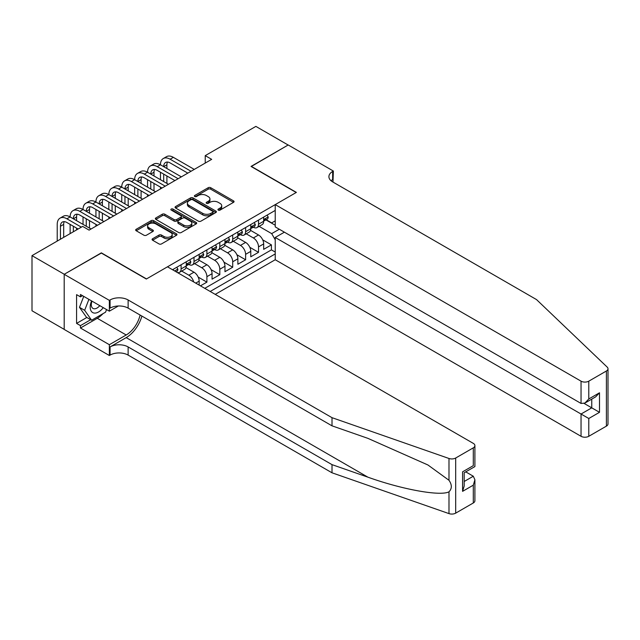 <?xml version="1.0" encoding="UTF-8"?>
<svg xmlns="http://www.w3.org/2000/svg" width="640" height="640" viewBox="0 0 640 640"><rect width="100%" height="100%" fill="white"/><g stroke="black" fill="none" stroke-linecap="round" stroke-linejoin="round"><path stroke-width="0.96" d="M218.296 210.104A1.256 0.72 0 0 0 220.072 210.104L233.528 202.336A1.792 1.032 0 0 0 234.056 201.608A1.792 1.032 0 0 0 233.528 200.872L210.728 187.712A1.792 1.032 0 0 0 208.2 187.712L194.736 195.48A1.256 0.72 0 0 0 194.376 195.992A1.256 0.72 0 0 0 194.736 196.504A1.256 0.72 0 0 0 196.512 196.504L198.256 195.504A5.728 3.312 0 0 1 206.36 195.504L208.256 196.6A5.728 3.312 0 0 1 209.936 198.936A5.728 3.312 0 0 1 208.256 201.28L206.52 202.28A1.256 0.72 0 0 0 206.152 202.792A1.256 0.72 0 0 0 206.52 203.304A1.256 0.72 0 0 0 208.288 203.304L210.032 202.304A5.728 3.312 0 0 1 218.136 202.304L220.04 203.4A5.728 3.312 0 0 1 221.72 205.736A5.728 3.312 0 0 1 220.04 208.08L218.296 209.08A1.256 0.72 0 0 0 217.928 209.592A1.256 0.72 0 0 0 218.296 210.104L218.296 209.08M152.592 238.752A1.792 1.032 0 0 0 152.072 239.488A1.792 1.032 0 0 0 152.592 240.216L158.992 243.912A1.792 1.032 0 0 0 161.52 243.912L176.472 235.28A1.792 1.032 0 0 0 176.992 234.552A1.792 1.032 0 0 0 176.472 233.816L153.672 220.656A1.792 1.032 0 0 0 151.136 220.656L136.192 229.288A1.792 1.032 0 0 0 135.672 230.016A1.792 1.032 0 0 0 136.192 230.744L143.92 235.208A1.792 1.032 0 0 0 146.448 235.208L152.848 231.512A1.792 1.032 0 0 0 153.376 230.784A1.792 1.032 0 0 0 152.848 230.056L149.016 227.84A4.792 2.768 0 0 1 147.616 225.88A4.792 2.768 0 0 1 150.568 223.328A4.792 2.768 0 0 1 155.792 223.928L170.8 232.592A4.792 2.768 0 0 1 172.208 234.552A4.792 2.768 0 0 1 169.248 237.104A4.792 2.768 0 0 1 164.024 236.504L161.52 235.064A1.792 1.032 0 0 0 158.992 235.064L152.592 238.752L152.592 240.216M101.352 253.072L64.256 274.264L32 255.64L32 310.768L64.192 329.36M101.352 252.848L146.52 278.92L296.2 192.504L251.032 166.432L288.136 145.016L255.872 126.392L205.232 155.632L205.232 163.08M32 255.64L82.648 226.4L89.096 230.128L211.68 159.352L205.232 155.632M198.384 221.168A1.792 1.032 0 0 0 200.912 221.168L215.856 212.536A1.792 1.032 0 0 0 216.384 211.808A1.792 1.032 0 0 0 215.856 211.08L193.064 197.912A1.792 1.032 0 0 0 190.528 197.912L175.584 206.544A1.792 1.032 0 0 0 175.056 207.272A1.792 1.032 0 0 0 175.584 208.008L198.384 221.168M171.712 210.376A1.256 0.72 0 0 1 172.984 210.552L196.144 223.92L181.216 232.536A1.792 1.032 0 0 1 178.688 232.536L155.888 219.376L155.888 217.912A1.792 1.032 0 0 0 155.36 218.648A1.792 1.032 0 0 0 155.888 219.376M155.888 217.912L162.28 214.224A1.792 1.032 0 0 1 164.816 214.224L174.064 219.56A1.792 1.032 0 0 0 176.592 219.56L180.84 217.112A1.792 1.032 0 0 0 181.36 216.376A1.792 1.032 0 0 0 180.84 215.648L171.216 210.088A1.256 0.72 0 0 1 170.848 209.576A1.256 0.72 0 0 1 171.616 208.912A1.256 0.72 0 0 1 172.984 209.064L196.168 222.448A1.792 1.032 0 0 1 196.688 223.176A1.792 1.032 0 0 1 196.168 223.912L196.168 222.448M200.456 285.848L206.904 282.128L198.176 277.088M194.592 263.616L201.744 267.744A7.296 4.216 60 0 1 206.904 276.688L212.064 273.704L212.064 279.144L219.808 274.672L211.08 269.64M207.496 256.168L214.648 260.296A7.296 4.216 60 0 1 219.808 269.24L224.968 266.256L224.968 271.696L232.712 267.224L223.984 262.184M220.4 248.72L227.552 252.848A7.296 4.216 60 0 1 232.712 261.784L237.872 258.808L237.872 264.248L245.616 259.776L236.888 254.736M233.304 241.272L240.456 245.4A7.296 4.216 60 0 1 245.616 254.336L250.776 251.36L250.776 256.8L258.52 252.328L258.52 246.888A7.296 4.216 -120 0 0 253.36 237.952L246.208 233.816M249.792 247.288L258.52 252.328M199.168 285.104L199.168 281.16A7.296 4.216 -120 0 0 194 272.216L186.024 267.608M193.696 281.952A7.296 4.216 60 0 0 188.84 275.2L181.688 271.064M212.064 273.704A7.296 4.216 -120 0 0 206.904 264.768L198.928 260.16M224.968 266.256A7.296 4.216 -120 0 0 219.808 257.32L211.832 252.712M237.872 258.808A7.296 4.216 -120 0 0 232.712 249.864L224.736 245.264M250.776 251.36A7.296 4.216 -120 0 0 245.616 242.416L237.64 237.808M215.232 294.376L275.232 259.736L581.04 436.296L581.04 414.024L591.752 407.84L591.752 399.112M210.2 291.472L275.232 253.928M275.232 210.424L172.52 269.72M188.776 264.432L188.84 264.472A7.296 4.216 60 0 0 192.488 264.832L197.656 261.848A7.296 4.216 -120 0 0 199.168 258.512L199.168 254.336M201.68 256.984L201.744 257.016A7.296 4.216 60 0 0 205.392 257.384L210.552 254.4A7.296 4.216 -120 0 0 212.064 251.056L212.064 246.888M214.584 249.528L214.648 249.568A7.296 4.216 60 0 0 218.296 249.928L223.456 246.952A7.296 4.216 -120 0 0 224.968 243.608L224.968 239.44M227.488 242.08L227.552 242.12A7.296 4.216 60 0 0 231.2 242.48L236.36 239.504A7.296 4.216 -120 0 0 237.872 236.16L237.872 231.992M240.384 234.632L240.456 234.672A7.296 4.216 60 0 0 244.104 235.032L249.264 232.048A7.296 4.216 -120 0 0 250.776 228.712L250.776 224.536M204.776 288.344L271.424 249.872L271.424 244.88L263.68 249.344L263.68 243.912A7.296 4.216 -120 0 0 258.52 234.968L250.536 230.36M253.288 227.184L253.36 227.224A7.296 4.216 -120 0 0 257.008 227.584A7.296 4.216 -120 0 0 258.52 224.24L258.52 220.072M257.008 227.584L262.168 224.6A7.296 4.216 -120 0 0 263.68 221.264L263.68 217.088M173.36 270.208L173.36 269.24M181.096 264.768L181.096 268.936A7.296 4.216 60 0 1 179.584 272.28A7.296 4.216 60 0 1 177.336 272.504M179.584 272.28L184.752 269.304A7.296 4.216 -120 0 0 186.264 265.96L186.264 261.784M194 257.32L194 261.488A7.296 4.216 60 0 1 192.488 264.832M206.904 249.864L206.904 254.04A7.296 4.216 60 0 1 205.392 257.384M219.808 242.416L219.808 246.592A7.296 4.216 60 0 1 218.296 249.928M232.712 234.968L232.712 239.136A7.296 4.216 60 0 1 231.2 242.48M245.616 227.52L245.616 231.688A7.296 4.216 60 0 1 244.104 235.032M245.616 254.336L245.616 259.776M232.712 261.784L232.712 267.224M219.808 269.24L219.808 274.672M206.904 276.688L206.904 282.128M275.232 239.776L271.68 233.624L259.112 226.368M271.68 233.624L279.296 229.232M265.936 219.88L275.232 225.248M266.192 219.728L271.68 222.896L275.232 220.848M262.696 239.84L271.424 244.88M271.424 249.872L275.232 252.064M218.8 210.288L220.04 209.568A5.728 3.312 0 0 0 221.72 207.232L221.72 205.736M209.936 198.936L209.936 200.424A5.728 3.312 0 0 1 208.256 202.768L207.016 203.48M233.504 202.352L210.728 189.2A1.792 1.032 0 0 0 208.2 189.2L195.24 196.68M215.832 212.552L193.064 199.4A1.792 1.032 0 0 0 190.528 199.4L175.608 208.016L175.584 206.544M212.696 212.32A1.256 0.72 0 0 0 213.064 211.808A1.256 0.72 0 0 0 212.696 211.296L192.68 199.744A1.256 0.72 0 0 0 190.912 199.744L189.072 200.8A5.728 3.312 0 0 0 187.392 203.144A5.728 3.312 0 0 0 189.072 205.48L202.752 213.376A5.728 3.312 0 0 0 210.856 213.376L212.696 212.32L212.696 213.808A1.256 0.72 0 0 0 213.064 213.296L213.064 211.808M187.392 203.144L187.392 204.632A5.728 3.312 0 0 0 189.072 206.976L189.072 205.48M212.696 213.808L210.856 214.872A5.728 3.312 0 0 1 202.752 214.872L189.072 206.976M155.912 219.392L162.28 215.712L162.28 214.224M181.36 216.376L181.36 217.864A1.792 1.032 0 0 1 180.84 218.6L176.592 221.048A1.792 1.032 0 0 1 174.064 221.048L164.816 215.712A1.792 1.032 0 0 0 162.28 215.712M183.656 225.096A4.792 2.768 0 0 0 188.88 225.696A4.792 2.768 0 0 0 191.84 223.144A4.792 2.768 0 0 0 190.432 221.184L185.144 218.136A1.792 1.032 0 0 0 182.616 218.136L178.368 220.584A1.792 1.032 0 0 0 177.848 221.312A1.792 1.032 0 0 0 178.368 222.048L183.656 225.096L183.656 226.584A4.792 2.768 0 0 0 188.88 227.184A4.792 2.768 0 0 0 191.84 224.632L191.84 223.144M177.848 221.312L177.848 222.8A1.792 1.032 0 0 0 178.368 223.536L178.368 222.048M183.656 226.584L178.368 223.536M172.208 234.552L172.208 236.04A4.792 2.768 0 0 1 169.248 238.592A4.792 2.768 0 0 1 164.024 237.992L161.52 236.552A1.792 1.032 0 0 0 158.992 236.552L152.616 240.232M147.616 225.88L147.616 227.376A4.792 2.768 0 0 0 149.016 229.328L149.016 227.84M152.848 230.056L152.848 231.512L149.016 229.328M176.448 235.296L153.672 222.144A1.792 1.032 0 0 0 151.136 222.144L136.216 230.76L136.192 229.288M267.104 215.112L268.2 217.016A4.832 2.792 60 0 1 267.192 219.152L264.744 220.568A4.832 2.792 -120 0 0 265.584 219.456L265.488 219.024M57.224 241.08L57.224 224.392A13.688 7.904 60 0 1 60.064 218.128L63.288 216.264A13.688 7.904 60 0 1 70.128 216.936A13.688 7.904 60 0 1 72.968 210.672L76.192 208.816A13.688 7.904 60 0 1 83.032 209.488A13.688 7.904 60 0 1 85.864 203.224L89.096 201.36A13.688 7.904 60 0 1 95.936 202.04A13.688 7.904 60 0 1 98.768 195.776L102 193.912A13.688 7.904 60 0 1 108.84 194.592A13.688 7.904 60 0 1 111.672 188.328L114.904 186.464A13.688 7.904 60 0 1 121.744 187.144A13.688 7.904 60 0 1 124.576 180.872L127.8 179.016A13.688 7.904 60 0 1 134.648 179.688A13.688 7.904 60 0 1 137.48 173.424L140.704 171.56A13.688 7.904 60 0 1 147.552 172.24A13.688 7.904 60 0 1 150.384 165.976L153.608 164.112A13.688 7.904 60 0 1 160.456 164.792A13.688 7.904 60 0 1 163.288 158.528L166.512 156.664A13.688 7.904 60 0 1 173.36 157.344L194.264 169.408M163.288 158.528A13.688 7.904 60 0 1 170.128 159.208L191.032 171.272M263.84 220.792L263.864 220.792A4.832 2.792 -120 0 0 264.744 220.568M264.96 219.096L265.584 219.456C265.28 218.728 264.768 219.024 264.04 220.352A4.832 2.792 60 0 1 263.68 221.04M187.808 173.136L170.128 162.928A9.128 5.264 -120 0 0 165.568 162.48A9.128 5.264 -120 0 0 163.68 166.656L166.904 164.792L166.904 168.52M167.48 162.056A9.128 5.264 -120 0 0 166.904 164.792M163.68 174.104L163.68 181.552M166.904 175.968L166.904 183.416M160.456 188.928L160.456 187.144M160.456 179.688L160.456 172.24M91.608 300.928A11.864 6.848 120 0 0 94.392 313.088A11.864 6.848 120 0 0 103.24 307.648M92 301.16A8.12 4.688 120 0 0 92.992 308.424A8.12 4.688 120 0 0 94.184 308.792A8.12 4.688 120 0 0 99.784 305.656M106.56 309.568L105.544 312.184L91.616 320.232L86.456 317.248L79.488 307.336L83.736 296.392M91.616 320.232L84.648 310.32L88.896 299.368M79.488 307.336L84.648 310.32M284.392 232.176L275.232 237.464L588.784 418.496L588.784 436.296L606.4 426.128L606.4 371A5.472 3.16 0 0 0 608 368.768A5.472 3.16 0 0 0 607.208 367.128L536.528 299.592L332.648 181.888A12.776 7.376 180 0 1 328.912 176.672A12.776 7.376 180 0 1 332.648 171.456L333.36 171.048L288.2 144.976L251.232 166.544M275.232 237.464L275.232 259.736M251.232 166.32L296.392 192.392L275.232 204.608L581.04 381.168A5.472 3.16 0 0 0 588.784 381.168L606.4 371M333.36 171.048L332.976 182.072M275.232 204.608L275.232 226.888L581.04 403.44L581.04 381.168M608 368.768L608 423.896A5.472 3.16 180 0 1 606.4 426.128M588.784 436.296A5.472 3.16 180 0 1 581.04 436.296M331.04 180.752A12.776 7.376 180 0 1 332.648 179.616L332.648 171.456M584.136 403.44L599.496 412.312L588.784 418.496M588.784 381.168L588.784 398.976L584.912 403.064L581.04 403.44M588.784 398.976L599.496 392.792L595.624 396.88L584.912 403.064M473.296 502.976L473.296 485.168L474.904 479.776L474.904 500.736A5.472 3.16 180 0 1 473.296 502.976L455.688 513.144A5.472 3.16 180 0 1 448.984 513.608L332.008 472.8L332.008 464.64L128.128 346.936A12.776 7.376 -0 0 0 110.064 346.936L126.192 337.624A23.768 13.72 120 0 0 141.896 316.072M332.008 464.64L367.872 477.16C402.16 489.512 440.456 496.432 448.984 491.808C452.088 488.632 452.088 484.784 448.984 480.28L427.936 464.984L367.872 438.344L332.008 425.832L128.128 308.128A12.776 7.376 -0 0 0 110.064 308.128L110.064 299.968L109.36 300.376L64.192 274.304L101.16 252.96L146.328 279.032L167.488 266.816L473.296 443.376A5.472 3.16 -0 0 1 474.904 445.608A5.472 3.16 -0 0 1 473.296 447.84L455.688 458.016L455.688 513.144M332.008 472.8L128.128 355.096A12.776 7.376 -0 0 0 110.064 355.096L109.36 355.504L64.192 329.432L64.192 274.304M332.008 425.832L332.008 417.672L128.128 299.968A12.776 7.376 -0 0 0 110.064 299.968M448.984 480.28L448.984 458.48L332.008 417.672M102.984 313.672A20.528 11.856 -60 0 1 97.288 318.296L80.456 328.016L80.456 325.632L90.712 319.704M82.52 295.68L80.456 296.872L76.584 294.64L76.584 323.4L80.456 325.632M80.456 296.872L80.456 294.488L109.36 311.176L109.36 300.376M109.36 355.504L109.36 344.704L126.192 334.984A20.528 11.856 120 0 0 140.096 315.032M80.456 328.016L109.36 344.704M465.736 471.864L473.296 476.224L474.904 479.776M118.368 305.976L109.36 311.176M448.984 458.48A5.472 3.16 -0 0 0 455.688 458.016M76.584 323.4L86.84 317.472M473.296 485.168L462.584 491.352L464.192 485.952L464.192 472.76L474.904 466.576L474.904 445.608M462.584 491.352L462.584 471.832C464.672 473.04 464.672 473.04 462.584 471.832L473.296 465.648C475.384 466.856 475.384 466.856 473.296 465.648L473.296 447.84M254.2 222.568L255.296 224.464A4.832 2.792 60 0 1 254.296 226.6L251.84 228.016A4.832 2.792 -120 0 0 252.68 226.904L252.584 226.472M150.384 165.976A13.688 7.904 60 0 1 157.224 166.656L160.456 164.792L181.36 176.864M157.224 166.656L178.128 178.72M250.936 228.248L250.96 228.248A4.832 2.792 -120 0 0 251.84 228.016M252.056 226.544L252.68 226.904C252.376 226.176 251.864 226.472 251.136 227.8A4.832 2.792 60 0 1 250.776 228.488M174.904 180.584L157.224 170.376A9.128 5.264 -120 0 0 152.664 169.928A9.128 5.264 -120 0 0 150.776 174.104L154 172.24L154 175.968M154.576 169.504A9.128 5.264 -120 0 0 154 172.24M150.776 181.552L150.776 189M154 183.416L154 190.864M147.552 196.376L147.552 194.592M147.552 187.144L147.552 179.688M241.296 230.016L242.392 231.912A4.832 2.792 60 0 1 241.392 234.056L238.936 235.472A4.832 2.792 -120 0 0 239.776 234.352L239.68 233.928M137.48 173.424A13.688 7.904 60 0 1 144.328 174.104L147.552 172.24L168.456 184.312M144.328 174.104L165.224 186.176M238.032 235.696L238.056 235.696A4.832 2.792 -120 0 0 238.936 235.472M239.152 233.992L239.776 234.352C239.472 233.624 238.96 233.928 238.232 235.248A4.832 2.792 60 0 1 237.872 235.936M162 188.032L144.328 177.832A9.128 5.264 -120 0 0 139.76 177.376A9.128 5.264 -120 0 0 137.872 181.552L141.096 179.688L141.096 183.416M141.672 176.952A9.128 5.264 -120 0 0 141.096 179.688M137.872 189L137.872 196.456M141.096 190.864L141.096 198.312M134.648 203.832L134.648 202.04M134.648 194.592L134.648 187.144M228.392 237.464L229.488 239.36A4.832 2.792 60 0 1 228.488 241.504L226.032 242.92A4.832 2.792 -120 0 0 226.872 241.808L226.776 241.376M124.576 180.872A13.688 7.904 60 0 1 131.424 181.552L134.648 179.688L155.552 191.76M131.424 181.552L152.328 193.624M225.136 243.144L225.152 243.144A4.832 2.792 -120 0 0 226.032 242.92M226.248 241.44L226.872 241.808C226.568 241.072 226.056 241.376 225.328 242.696A4.832 2.792 60 0 1 224.968 243.384M149.096 195.488L131.424 185.28A9.128 5.264 -120 0 0 126.856 184.824A9.128 5.264 -120 0 0 124.968 189L128.192 187.144L128.192 190.864M128.768 184.408A9.128 5.264 -120 0 0 128.192 187.144M124.968 196.456L124.968 203.904M128.192 198.312L128.192 205.768M121.744 211.28L121.744 209.488M121.744 202.04L121.744 194.592M215.488 244.912L216.584 246.816A4.832 2.792 60 0 1 215.584 248.952L213.128 250.368A4.832 2.792 -120 0 0 213.976 249.256L213.872 248.824M111.672 188.328A13.688 7.904 60 0 1 118.52 189L121.744 187.144L142.648 199.208M118.52 189L139.424 201.072M212.232 250.592L212.248 250.592A4.832 2.792 -120 0 0 213.128 250.368M213.352 248.896L213.976 249.256C213.672 248.528 213.152 248.824 212.424 250.152A4.832 2.792 60 0 1 212.064 250.84M136.192 202.936L118.52 192.728A9.128 5.264 -120 0 0 113.952 192.28A9.128 5.264 -120 0 0 112.064 196.456L115.288 194.592L115.288 198.312M115.864 191.856A9.128 5.264 -120 0 0 115.288 194.592M112.064 203.904L112.064 211.352M115.288 205.768L115.288 213.216M108.84 218.728L108.84 216.936M108.84 209.488L108.84 202.04M202.584 252.36L203.68 254.264A4.832 2.792 60 0 1 202.68 256.4L200.224 257.816A4.832 2.792 -120 0 0 201.072 256.704L200.968 256.272M98.768 195.776A13.688 7.904 60 0 1 105.616 196.456L108.84 194.592L129.744 206.656M105.616 196.456L126.52 208.52M199.328 258.048L199.344 258.048A4.832 2.792 -120 0 0 200.224 257.816M200.448 256.344L201.072 256.704C200.768 255.976 200.248 256.272 199.52 257.6A4.832 2.792 60 0 1 199.168 258.288M123.288 210.384L105.616 200.176A9.128 5.264 -120 0 0 101.056 199.728A9.128 5.264 -120 0 0 99.16 203.904L102.392 202.04L102.392 205.768M102.96 199.304A9.128 5.264 -120 0 0 102.392 202.04M99.16 211.352L99.16 218.8M102.392 213.216L102.392 220.664M95.936 226.176L95.936 224.392M95.936 216.936L95.936 209.488M189.68 259.816L190.776 261.712A4.832 2.792 60 0 1 189.776 263.848L187.32 265.264A4.832 2.792 -120 0 0 188.168 264.152L188.064 263.728M85.864 203.224A13.688 7.904 60 0 1 92.712 203.904L95.936 202.04L116.84 214.112M92.712 203.904L113.616 215.968M186.424 265.496L186.44 265.496A4.832 2.792 -120 0 0 187.32 265.264M187.544 263.792L188.168 264.152C187.864 263.424 187.344 263.72 186.616 265.048A4.832 2.792 60 0 1 186.264 265.736M110.392 217.832L92.712 207.624A9.128 5.264 -120 0 0 88.152 207.176A9.128 5.264 -120 0 0 86.256 211.352L89.488 209.488L89.488 213.216M90.056 206.752A9.128 5.264 -120 0 0 89.488 209.488M86.256 218.8L86.256 226.248M89.488 220.664L89.488 228.112M83.032 224.392L83.032 216.936M176.776 267.264L177.872 269.16A4.832 2.792 60 0 1 176.872 271.304L176.064 271.768M72.968 210.672A13.688 7.904 60 0 1 79.808 211.352L83.032 209.488L103.936 221.56M79.808 211.352L100.712 223.424M97.488 225.28L79.808 215.08A9.128 5.264 -120 0 0 75.248 214.624A9.128 5.264 -120 0 0 73.352 218.8L76.584 216.936L76.584 220.664M77.152 214.208A9.128 5.264 -120 0 0 76.584 216.936M73.352 226.248L73.352 231.768M76.584 228.112L76.584 229.904M70.128 233.624L70.128 224.392M60.064 218.128A13.688 7.904 60 0 1 66.904 218.8L70.128 216.936L91.032 229.008M66.904 218.8L81.352 227.144M78.128 229.008L66.904 222.528A9.128 5.264 -120 0 0 62.344 222.072A9.128 5.264 -120 0 0 60.456 226.256L60.456 239.216M64.248 221.656A9.128 5.264 -120 0 0 63.68 224.392L63.68 237.352M188.84 275.2L194 272.216M201.744 267.744L206.904 264.768M214.648 260.296L219.808 257.32M227.552 252.848L232.712 249.864M240.456 245.4L245.616 242.416M253.36 237.952L258.52 234.968M258.52 224.24L263.68 221.264M181.096 268.936L186.264 265.96M194 261.488L199.168 258.512M206.904 254.04L212.064 251.056M219.808 246.592L224.968 243.608M232.712 239.136L237.872 236.16M245.616 231.688L250.776 228.712M258.52 246.888L263.68 243.912M195.744 283.128L199.168 281.16M220.04 209.568L220.04 208.08M206.52 203.304L206.52 202.28M208.256 202.768L208.256 201.28M194.736 196.504L194.736 195.48M208.2 189.2L208.2 187.712M210.728 189.2L210.728 187.712M233.528 202.336L233.528 200.872M190.528 199.4L190.528 197.912M193.064 199.4L193.064 197.912M215.856 212.536L215.856 211.08M202.752 214.872L202.752 213.376M210.856 214.872L210.856 213.376M164.816 215.712L164.816 214.224M174.064 221.048L174.064 219.56M176.592 221.048L176.592 219.56M180.84 218.6L180.84 217.112M172.984 210.552L172.984 209.064M158.992 236.552L158.992 235.064M161.52 236.552L161.52 235.064M164.024 237.992L164.024 236.504M151.136 222.144L151.136 220.656M153.672 222.144L153.672 220.656M176.472 235.28L176.472 233.816M268.168 216.96L263.68 219.544M173.36 157.344L170.128 159.208M599.496 392.792L599.496 412.312M367.872 477.16L126.192 337.624M128.128 308.128L128.128 299.968M128.128 346.936L128.128 355.096M448.984 513.608L448.984 491.808M110.064 346.936L110.064 355.096M97.288 318.296L126.192 334.984M464.192 481.488L473.296 476.224M255.264 224.408L250.776 227M242.36 231.856L237.872 234.448M229.456 239.304L224.968 241.896M216.552 246.76L212.064 249.344M203.648 254.208L199.168 256.792M190.744 261.656L186.264 264.248M177.84 269.104L174.648 270.952M63.68 224.392L60.456 226.256"/></g></svg>
